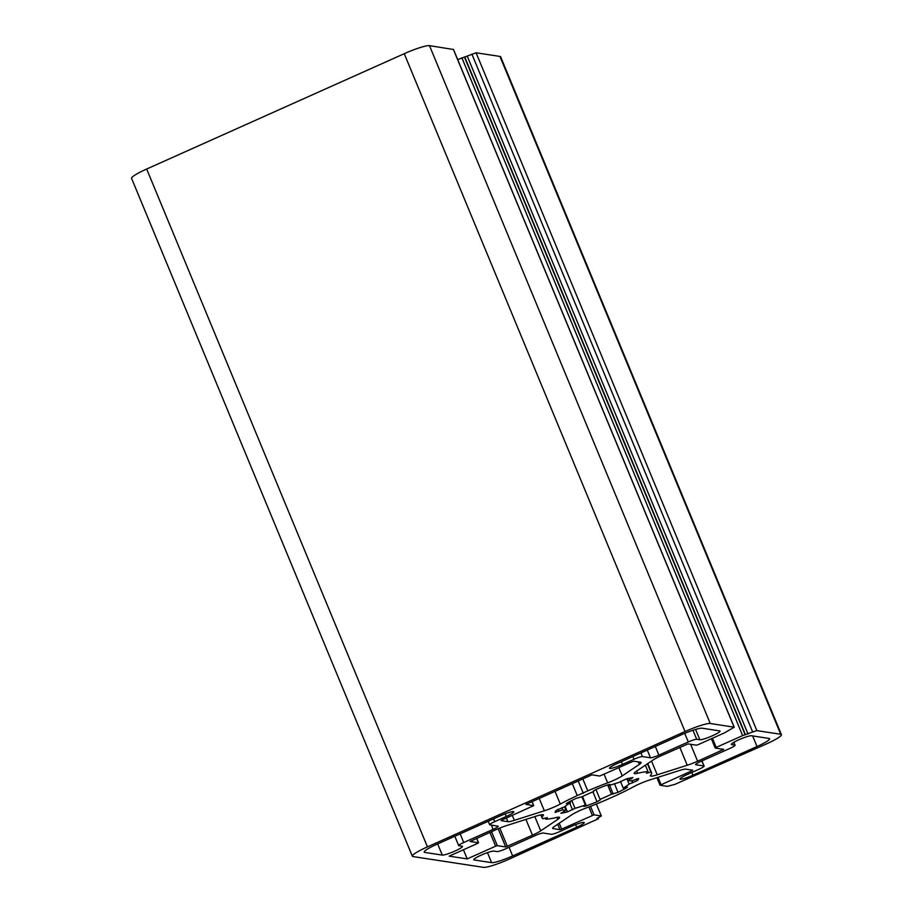 <?xml version="1.0" encoding="UTF-8"?>
<svg xmlns="http://www.w3.org/2000/svg" width="913" height="913" viewBox="0 0 913 913"><rect width="100%" height="100%" fill="white"/><g stroke="black" fill="none" stroke-linecap="round" stroke-linejoin="round"><path stroke-width="1.37" d="M493.91 851.087A11.104 1.449 157.5 0 0 481.288 855.104A11.104 1.449 157.5 0 0 473.744 859.772A11.104 1.449 157.5 0 0 474.087 859.955L491.616 862.637A18.5 2.419 157.5 0 0 512.649 855.938L576.708 827.246A11.104 1.449 157.5 0 0 584.263 822.59A11.104 1.449 157.5 0 0 571.287 826.425L559.737 831.595A7.395 0.97 -22.5 0 1 551.326 834.277L543.281 833.044A7.395 0.97 157.5 0 0 534.87 835.726L505.482 848.885A7.395 0.97 -22.5 0 1 497.071 851.567L493.91 851.087M565.934 810.23L560.867 813.278A45.148 5.912 157.5 0 0 567.441 811.908L575.019 808.325A36.999 4.839 157.5 0 0 585.347 805.038L583.818 806.43L586.374 805.871A45.148 5.912 157.5 0 0 597.022 801.762L600.423 799.822L600.046 799.354A36.999 4.839 157.5 0 0 611.516 794.219L618.033 792.347A45.148 5.912 157.5 0 0 626.512 787.896L627.505 787.097L623.225 788.079A36.999 4.839 157.5 0 0 629.114 784.107L637.308 780.626A45.148 5.912 157.5 0 0 638.655 778.447L630.974 781.106A36.999 4.839 157.5 0 0 627.836 780.626L632.903 777.568A45.148 5.912 157.5 0 0 626.329 778.937L618.752 782.521A36.999 4.839 157.5 0 0 608.423 785.808L609.952 784.415L607.396 784.975A45.148 5.912 157.5 0 0 596.76 789.094L593.347 791.023L593.724 791.491A36.999 4.839 157.5 0 0 587.846 794.036A36.999 4.839 157.5 0 0 582.254 796.627L575.738 798.498A45.148 5.912 157.5 0 0 567.258 802.949L566.265 803.748L570.545 802.778A36.999 4.839 157.5 0 0 564.656 806.738L556.462 810.23A45.148 5.912 157.5 0 0 555.115 812.399L562.796 809.74A36.999 4.839 157.5 0 0 565.934 810.23L564.508 806.795M593.724 791.491L593.45 790.829M650.901 772.101L646.427 773.243L648.025 771.668A59.208 7.749 157.5 0 0 637.628 773.288A14.802 1.94 -22.5 0 1 634.147 773.414A14.802 1.94 -22.5 0 1 635.927 771.542L653.035 760.015A14.802 1.94 -22.5 0 1 661.32 755.667L688.06 743.901L696.471 745.191L698.148 744.654L724.568 732.831L734.223 727.205L710.257 723.495A22.197 2.91 157.5 0 0 685.024 731.541L427.444 846.876A22.197 2.91 157.5 0 0 412.345 856.2A22.197 2.91 157.5 0 0 413.053 856.577L483.513 867.35A22.197 2.91 157.5 0 0 508.758 859.304L598.449 818.721L596.999 818.425L601.336 815.971L594.043 814.83L561.643 829.107L559.966 829.643L553.107 828.605A14.802 1.94 -22.5 0 1 552.639 828.353A14.802 1.94 -22.5 0 1 554.419 826.47L571.527 814.944A14.802 1.94 -22.5 0 1 579.812 810.596A14.802 1.94 -22.5 0 1 586.112 808.005A59.208 7.749 157.5 0 0 606.004 799.982L616.537 795.269A59.208 7.749 157.5 0 0 633.496 786.789A14.802 1.94 -22.5 0 1 639.032 784.084A14.802 1.94 -22.5 0 1 649.44 780.056L679.432 770.504A14.802 1.94 -22.5 0 1 685.857 769.157L692.716 770.207L691.757 770.857L660.042 785.226L667.312 786.355L674.947 784.347L766.338 743.969A22.197 2.91 157.5 0 0 781.425 734.645A22.197 2.91 157.5 0 0 780.729 734.269L756.877 730.628L752.666 731.964L742.634 735.593L716.214 747.416L715.256 748.067L723.712 749.379L697.635 761.225A14.802 1.94 -22.5 0 1 687.238 765.242L657.234 774.806A14.802 1.94 -22.5 0 1 650.353 775.89A14.802 1.94 -22.5 0 1 650.592 775.263A59.208 7.749 157.5 0 0 651.585 772.763A59.208 7.749 157.5 0 0 650.901 772.101L647.454 763.77M751.479 735.752A11.104 1.449 157.5 0 0 738.868 739.77A11.104 1.449 157.5 0 0 731.324 744.437A11.104 1.449 157.5 0 0 731.667 744.62L734.828 745.111A7.395 0.97 -22.5 0 1 735.068 745.236A7.395 0.97 -22.5 0 1 730.035 748.34L700.648 761.499A7.395 0.97 157.5 0 0 695.615 764.615A7.395 0.97 157.5 0 0 695.843 764.74L703.889 765.961A7.395 0.97 -22.5 0 1 704.117 766.087A7.395 0.97 -22.5 0 1 699.096 769.203L687.535 774.372A11.104 1.449 157.5 0 0 679.991 779.04A11.104 1.449 157.5 0 0 692.956 775.205L757.014 746.514A18.5 2.419 157.5 0 0 769.591 738.743A18.5 2.419 157.5 0 0 769.008 738.434L751.479 735.752M467.228 858.905L495.622 846.191L497.311 845.655L505.711 846.944L532.462 835.178A14.802 1.94 157.5 0 0 540.736 830.841L557.854 819.303A14.802 1.94 157.5 0 0 559.623 817.432A14.802 1.94 157.5 0 0 556.143 817.557A59.208 7.749 -22.5 0 1 545.757 819.189L547.355 817.603L542.87 818.744A59.208 7.749 -22.5 0 1 542.185 818.082A59.208 7.749 -22.5 0 1 543.178 815.583A14.802 1.94 157.5 0 0 543.429 814.955A14.802 1.94 157.5 0 0 536.536 816.039L506.532 825.603A14.802 1.94 157.5 0 0 496.136 829.62L470.069 841.466L478.515 842.779L477.556 843.429L449.162 856.143L467.228 858.905L463.427 849.752M545.757 819.189L545.312 818.116M781.425 734.645L500.655 56.8A22.197 2.91 157.5 0 0 499.947 56.423L476.095 52.783L457.698 59.607M648.025 771.668L645.343 765.197M453.407 49.485L429.487 45.65A22.197 2.91 157.5 0 0 404.242 53.696L146.662 169.031A22.197 2.91 157.5 0 0 131.575 178.355L412.345 856.2M587.767 790.863A59.208 7.749 -22.5 0 1 607.659 782.84A14.802 1.94 157.5 0 0 622.244 775.902L639.351 764.375A14.802 1.94 157.5 0 0 641.131 762.492A14.802 1.94 157.5 0 0 640.664 762.252L633.805 761.202L632.127 761.739L599.738 776.027L591.966 774.829L525.922 804.41L533.74 805.62L502.013 819.988L501.054 820.639L507.913 821.689A14.802 1.94 157.5 0 0 514.339 820.342L544.342 810.79A14.802 1.94 157.5 0 0 560.274 804.056A59.208 7.749 -22.5 0 1 577.244 795.577L587.767 790.863L582.825 778.926M583.339 793.351L578.214 780.992M577.244 795.577L572.291 783.639M688.299 741.961A7.395 0.97 -22.5 0 1 696.71 739.279L699.872 739.758A11.104 1.449 157.5 0 0 711.421 736.209A11.104 1.449 157.5 0 0 720.026 731.073A11.104 1.449 157.5 0 0 719.684 730.891L702.154 728.209A18.5 2.419 157.5 0 0 681.121 734.908L617.062 763.599A11.104 1.449 157.5 0 0 609.519 768.255A11.104 1.449 157.5 0 0 622.483 764.421L634.044 759.251A7.395 0.97 -22.5 0 1 642.455 756.569L650.49 757.801A7.395 0.97 157.5 0 0 658.901 755.119L688.299 741.961L684.727 733.356M458.942 845.735A7.395 0.97 -22.5 0 1 458.703 845.609A7.395 0.97 -22.5 0 1 463.736 842.505L493.134 829.346A7.395 0.97 157.5 0 0 498.156 826.231A7.395 0.97 157.5 0 0 497.927 826.117L489.882 824.884A7.395 0.97 -22.5 0 1 489.653 824.759A7.395 0.97 -22.5 0 1 494.686 821.643L506.236 816.473A11.104 1.449 157.5 0 0 513.791 811.805A11.104 1.449 157.5 0 0 500.815 815.64L436.756 844.331A18.5 2.419 157.5 0 0 424.18 852.103A18.5 2.419 157.5 0 0 424.762 852.411L442.291 855.093A11.104 1.449 157.5 0 0 453.841 851.544A11.104 1.449 157.5 0 0 462.446 846.408A11.104 1.449 157.5 0 0 462.104 846.225L458.942 845.735M608.423 785.808L607.99 784.769M627.836 780.626L627.071 778.755M629.114 784.107L626.923 778.789M623.225 788.079L620.498 781.494M611.516 794.219L607.647 784.883M600.046 799.354L595.938 789.437M585.347 805.038L581.878 796.661M575.019 808.325L571.778 800.507M562.796 809.74L561.952 807.697M570.545 802.778L569.997 801.454M543.178 815.583L542.813 814.681M557.854 819.303L557.044 817.363M540.736 830.841L534.835 816.587M532.462 835.178L525.934 819.429M507.388 846.408L499.799 828.068M505.711 846.944L498.167 828.742M497.311 845.655L491.525 831.697M495.622 846.191L489.916 832.416M478.515 842.779L476.677 838.339M757.014 746.514L752.632 735.924M692.956 775.205L691.814 772.455M703.889 765.961L701.823 760.974M734.828 745.111L733.698 742.383M780.729 734.269L499.947 56.423M756.877 730.628L476.095 52.783M752.666 731.964L471.895 54.118M748.044 734.041L467.273 56.195M745.522 734.839L464.751 56.994M745.156 734.782L464.386 56.937M742.634 735.593L461.864 57.747M716.214 747.416L712.425 738.263M715.233 747.987L711.387 738.731M722.697 749.995L722.354 749.151M697.635 761.225L690.627 744.3M687.238 765.242L679.831 747.37M657.234 774.806L651.528 761.02M637.628 773.288L636.692 771.017M734.109 727.147L453.339 49.302M710.257 723.495L429.487 45.65M685.024 731.541L404.242 53.696M427.444 846.876L146.662 169.031M598.335 818.653L597.958 817.751M601.268 815.925L596.337 804.022L601.336 815.971M594.043 814.83L590.517 806.327M592.354 815.366L588.874 806.955M561.643 829.107L559.213 823.241M559.966 829.643L557.729 824.245M553.107 828.605L552.787 827.84M691.757 770.857L691.403 770.001M661.046 784.609L658.033 777.317M660.053 785.18L656.949 777.671M607.659 782.84L604.109 774.281M560.274 804.056L555.024 791.377M544.342 810.79L539.229 798.441M514.339 820.342L512.284 815.389M507.913 821.689L506.395 818.025M533.683 805.597L532.062 801.66M639.351 764.375L638.324 761.887M622.244 775.902L618.843 767.685M696.71 739.279L692.967 730.263M658.901 755.119L655.317 746.469M650.49 757.801L647.283 750.064M642.455 756.569L640.937 752.905M634.044 759.251L632.903 756.5M622.483 764.421L621.342 761.682M699.872 739.758L695.592 729.43M463.736 842.505L460.152 833.854M442.291 855.093L437.658 843.92M424.762 852.411L424.374 851.464M506.236 816.473L505.151 813.848M494.686 821.643L493.545 818.904M493.134 829.346L491.377 825.112M631.419 778.915L630.997 777.887M637.308 780.626L636.566 778.812M632.846 782.795L631.967 780.683M626.512 787.896L626.238 787.234M618.033 792.347L614.495 783.788M613.205 794.082L609.61 785.397M597.022 801.762L592.914 791.833M586.374 805.871L582.494 796.513M572.497 809.82L569.769 803.235M567.441 811.908L565.147 806.35M558.859 811.395L557.98 809.295M567.498 803.623L567.224 802.961M512.649 855.938L509.066 847.287M491.616 862.637L487.474 852.628M576.708 827.246L575.624 824.622M542.185 818.082L540.861 814.887M478.56 842.802L476.7 838.328M704.117 766.087L701.971 760.906M735.068 745.236L733.847 742.292M715.21 748.044L711.364 738.743M651.585 772.763L647.774 763.553M734.223 727.205L453.453 49.359M598.449 818.721L598.038 817.717M660.042 785.226L656.915 777.682M533.74 805.62L532.085 801.648M458.703 845.609L454.822 836.24M489.653 824.759L488.215 821.289"/></g></svg>
